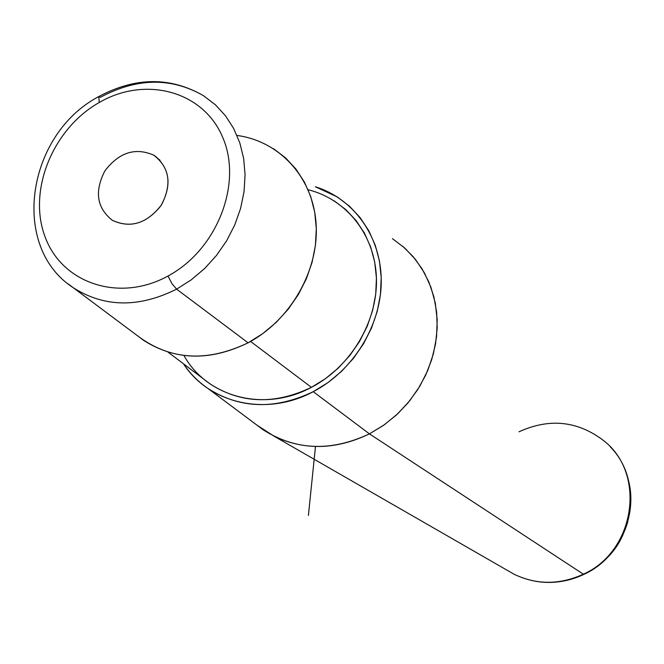 <?xml version="1.0" encoding="UTF-8"?>
<svg xmlns="http://www.w3.org/2000/svg" width="664" height="664" viewBox="0 0 664 664"><rect width="100%" height="100%" fill="white"/><g stroke="black" fill="none" stroke-linecap="round" stroke-linejoin="round"><path stroke-width="1" d="M137.639 335.868C170.05 360.237 206.869 362.552 248.095 342.807C290.575 320.33 319.193 270.165 316.106 223.876C313.159 177.529 279.627 141.125 236.982 135.439M334.092 200.777L345.886 209.683L356.07 220.523L364.403 233.064L370.67 247.025L374.712 262.097L376.422 277.934L375.724 294.169L372.637 310.412L367.225 326.265L359.606 341.362L349.961 355.34L338.524 367.848L325.576 378.596L311.416 387.336L250.577 341.445L311.416 387.336C274.755 404.866 241.015 403.753 210.206 384.008L167.975 352.078M315.367 186.758C354.012 198.818 381.327 236.957 381.252 281.196C381.211 325.401 353.281 370.819 313.225 391.685C266.364 416.926 209.251 403.671 183.463 363.789C190.07 373.566 198.212 381.783 207.89 388.432C239.986 408.825 275.095 409.904 313.225 391.685L327.999 382.58L341.52 371.375L353.464 358.336L363.54 343.778L371.516 328.033L377.193 311.499L380.439 294.559L381.202 277.618L379.468 261.093L375.293 245.348L368.802 230.765L360.162 217.651L349.588 206.305L337.345 196.967L315.367 186.758M183.945 355.489C207.093 397.362 264.479 412.734 311.416 387.336C350.675 366.877 377.608 321.783 376.438 278.631C375.334 235.438 346.799 199.266 308.104 189.738M392.416 238.633L404.832 248.104L415.573 259.566L424.371 272.796L431.019 287.479L435.335 303.307L437.194 319.915L436.547 336.897L433.384 353.87L427.774 370.429L419.839 386.166L409.771 400.699L397.819 413.697L384.257 424.836L369.425 433.858L313.225 391.685L369.425 433.858C331.095 451.852 295.679 450.499 263.168 429.799L207.89 388.432M153.674 155.135L155.592 156.372C170.158 169.386 171.893 185.912 160.779 205.94C146.296 223.76 130.152 228.557 112.349 220.323L112.316 220.307C96.753 207.865 94.288 191.373 104.92 170.847C119.022 152.405 135.273 147.167 153.674 155.135L160.041 160.256L153.674 155.135C135.273 147.167 119.022 152.405 104.92 170.847C94.288 191.373 96.753 207.865 112.316 220.307C130.675 228.673 147.068 223.511 161.51 204.836C172.192 183.903 169.577 167.336 153.674 155.135M99.251 102.488C145.449 75.613 203.524 90.968 222.805 137.597C242.808 183.812 216.921 249.88 167.975 276.025C119.304 302.867 61.893 283.337 45.069 236.774C27.548 190.585 52.771 128.7 99.251 102.488L98.787 96.562L99.251 102.488C52.771 128.7 27.548 190.585 45.069 236.774C61.893 283.337 119.304 302.867 167.975 276.025C216.921 249.88 242.808 183.812 222.805 137.597C203.524 90.968 145.449 75.613 99.251 102.488M68.259 283.993L73.521 287.885C104.605 307.498 138.967 307.922 176.607 289.147L248.095 342.807C210.206 361.282 175.445 360.519 143.831 340.499L68.259 283.993M273.526 148.678L285.57 157.874L295.953 169.079L304.402 182.052L310.719 196.527L314.719 212.165L316.305 228.607L315.417 245.481L312.063 262.38L306.311 278.897L298.294 294.642L288.201 309.241L276.274 322.331L262.795 333.602L248.095 342.807L176.607 289.147L191.224 279.851L204.653 268.497L216.564 255.349L226.681 240.717L234.749 224.963L240.584 208.463L244.053 191.614L245.074 174.815L243.655 158.455L239.828 142.934L233.72 128.592L225.478 115.76L215.31 104.713L203.475 95.682C171.221 77.207 136.892 77.738 100.488 97.259L98.787 96.562C135.423 76.941 170.316 76.65 203.475 95.682L215.31 104.713L225.478 115.76L233.72 128.592L239.828 142.934L243.655 158.455L245.074 174.815L244.053 191.614L240.584 208.463L234.749 224.963L226.681 240.717L216.564 255.349L204.653 268.497L191.224 279.851L176.607 289.147L172.059 283.81L167.975 276.025L172.059 283.81L176.607 289.147C138.967 307.922 104.605 307.498 73.521 287.885C9.719 247.141 26.701 134.717 98.372 96.795M601.957 562.449C611.245 554.888 618.267 545.617 623.023 534.628C618.267 545.617 611.245 554.888 601.957 562.449M256.785 425.026L274.298 436.339C304.651 450.624 336.357 449.794 369.425 433.858L583.374 574.202C634.975 551.369 646.462 474.32 604.273 441.103C646.462 474.32 634.975 551.369 583.374 574.202L369.425 433.858L383.41 425.425L396.292 415.116L407.787 403.123L417.648 389.718L425.666 375.177L431.666 359.805L435.542 343.935L437.202 327.908L436.638 312.055L433.858 296.708L428.944 282.175L422.013 268.762L413.232 256.727L402.782 246.302M583.374 574.202C559.735 584.951 536.686 584.992 514.21 574.31C536.686 584.992 559.735 584.951 583.374 574.202L583.888 574.36L583.374 574.202M584.428 574.094C621.031 556.889 640.32 510.118 626.235 473.457M604.273 441.103C578.136 420.901 549.692 417.805 518.949 431.816M627.737 522.029C620.491 545.659 605.9 563.089 583.971 574.318L583.971 574.318M610.125 446.714C646.354 482.761 632.145 552.821 583.888 574.36C571.073 580.469 557.768 583.092 543.974 582.228M315.483 446.499L308.403 515.438M583.888 574.36C560.2 585.133 536.977 585.117 514.21 574.31L274.298 436.339"/></g></svg>
